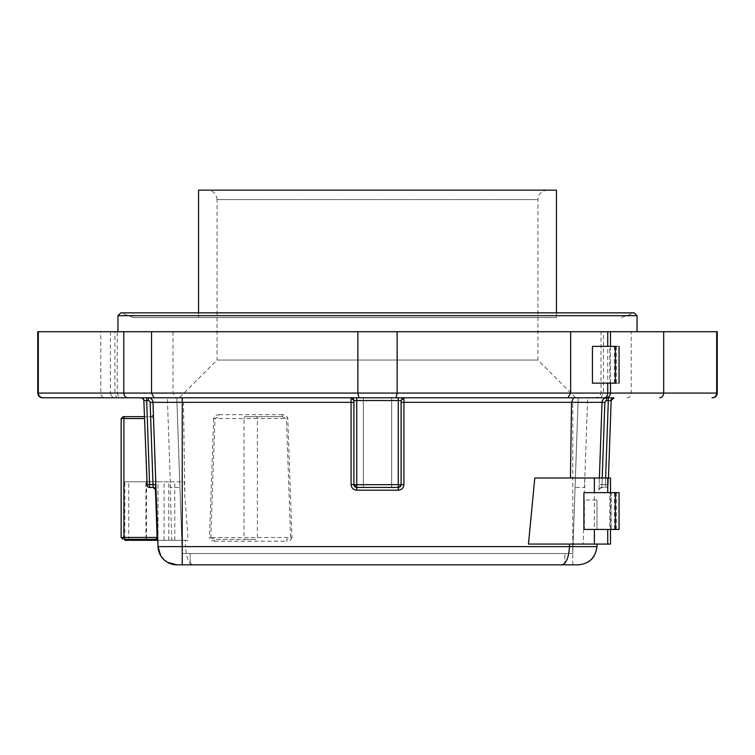 <?xml version="1.0" encoding="UTF-8"?>
<svg xmlns="http://www.w3.org/2000/svg" width="755" height="755" viewBox="0 0 755 755"><rect width="100%" height="100%" fill="white"/><g stroke="black" fill="none" stroke-linecap="round" stroke-linejoin="round"><path stroke-width="0.57" stroke-dasharray="3.77 2.83" d="M245.366 539.353L256.049 539.353A1.887 1.331 -90 0 0 257.38 537.466L257.38 418.553L244.035 418.553A1.887 1.331 90 0 1 245.366 416.666L282.313 416.666L282.313 414.712C285.371 414.825 287.202 416.08 287.787 418.487L286.447 418.553L290.6 537.466L209.475 537.588L210.815 537.56L214.967 418.553L219.101 416.666L219.101 414.712C216.034 414.825 214.212 416.08 213.627 418.487L244.035 418.553L244.035 537.466A1.887 1.331 -90 0 0 245.366 539.353L214.684 539.353L214.684 541.175C211.57 540.976 209.833 539.778 209.475 537.588M210.815 537.56L214.684 539.353L256.049 539.353M599.385 478.009L598.96 490.184A2.831 2.831 0 0 1 601.792 487.447L601.99 484.616L601.792 487.447L605.387 487.447A2.831 2.831 0 0 0 608.219 484.71L608.445 478.009L608.219 484.71L605.387 484.616L608.322 397.791L403.925 397.791L401.094 400.622L398.262 400.527L398.262 484.71L356.738 484.71L356.738 487.447L398.262 487.447A2.831 2.831 0 0 0 401.094 484.616L398.262 487.447L356.738 487.447L356.738 490.184C353.312 489.835 351.424 487.947 351.075 484.521L353.906 484.616L353.906 402.443L353.906 484.616L356.738 487.447A2.831 2.831 0 0 1 353.906 484.616L353.906 400.622L353.906 402.443L351.075 402.349L351.075 484.521M403.925 484.521C403.576 487.938 401.688 489.825 398.262 490.184L398.262 487.447L401.094 484.616L403.925 484.521L403.925 402.349L572.762 402.349L572.762 546.62L185.551 546.62L185.456 540.297L188.146 540.297L184.815 495.724L183.465 402.349L181.511 397.791L167.355 397.791L600.914 397.791L603.462 393.072L603.462 331.728L357.87 331.728L357.87 393.072L358.936 397.791L237.363 397.791L575.688 397.791L403.925 397.791A2.831 2.831 0 0 0 401.094 400.622L401.094 402.443L403.925 402.349L403.925 397.791L401.094 400.622L401.094 484.616L401.094 400.622M291.94 537.4C291.515 539.806 289.778 541.061 286.73 541.175L286.73 539.353L291.94 537.4L287.787 418.487M148.254 400.622A1.887 1.887 0 0 1 150.141 402.443L152.972 402.349A4.719 4.719 0 0 0 148.254 397.791L148.254 400.622L143.846 400.527L146.781 484.71L149.613 484.616L149.613 487.447L153.208 487.447A2.831 2.831 0 0 1 155.2 488.268A2.831 2.831 0 0 0 153.208 487.447L153.01 484.616L155.841 484.521L152.972 402.349C152.576 399.546 151 398.027 148.254 397.791L181.511 397.791M353.104 398.64A2.831 2.831 0 0 0 351.075 397.791A2.831 2.831 0 0 1 353.906 400.622L351.075 397.791L356.738 397.791L351.075 397.791L351.075 402.349L152.972 402.349A4.719 4.719 0 0 0 148.254 397.791A4.719 4.719 0 0 1 152.972 402.349L155.747 481.784L158.012 481.784L158.012 546.62L185.551 546.62C186.211 557.822 188.816 563.9 193.365 564.834L564.834 564.834L190.166 564.834L190.166 553.509L564.834 553.509L190.166 553.509L190.166 564.834M185.456 540.297L171.621 540.297L170.177 481.784L184.343 481.784L184.815 495.724M124.82 540.297L188.146 540.297M171.621 540.297L158.012 540.297L158.012 481.784L170.177 481.784M146.291 539.353A3.775 2.671 90 0 1 145.932 537.466L145.932 481.784L146.489 481.784L124.82 481.784L184.343 481.784M282.313 416.666L286.447 418.553L257.38 418.553A1.887 1.331 90 0 0 256.049 416.666L282.313 416.666M42.469 397.791L42.988 397.791C40.166 397.526 38.609 395.95 38.316 393.072L38.316 331.728L37.75 331.728M38.316 331.728L100.755 331.728L100.755 393.072C101.01 395.941 102.34 397.507 104.756 397.791L118.912 397.791C116.496 397.507 115.166 395.941 114.911 393.072L114.911 331.728L357.87 331.728M607.322 486.682A2.831 2.831 0 0 0 608.219 484.738L607.322 486.682L605.387 487.447L605.387 484.616L605.387 487.447L601.792 487.447L598.96 490.184L602.028 402.349A4.719 4.719 0 0 1 606.746 397.791L613.985 397.791C611.748 398.527 610.804 399.442 611.154 400.527A2.831 2.831 0 0 1 612.041 398.565A2.831 2.831 0 0 0 611.154 400.527L606.746 400.622L606.746 397.791A4.719 4.719 0 0 0 602.028 402.349A4.719 4.719 0 0 1 606.746 397.791A4.719 4.719 0 0 0 602.028 402.349L572.762 402.349L572.762 397.791M142.837 398.451L141.015 397.791L146.678 397.791L149.613 484.616L153.01 484.616M353.906 484.616L356.738 484.71L356.738 400.527L398.262 400.527L398.262 397.791L356.738 397.791L356.738 400.527L353.906 400.622A2.831 2.831 0 0 0 353.255 398.819M182.238 564.834L193.365 564.834M160.787 555.84L167.261 562.211M146.489 481.784L146.489 537.466L147.272 539.353A1.887 1.331 90 0 1 145.932 537.466L146.489 537.466L145.932 537.466L145.932 481.784L155.747 481.784L153.407 414.712L155.841 484.521M168.771 540.297L168.771 481.784M156.804 539.57L155.936 539.353M147.272 539.353L150.915 539.353M124.82 539.353L124.82 481.784M128.727 540.297L128.727 481.784M245.366 416.666L256.049 416.666M37.75 393.072L117.242 393.072C117.855 396.064 120.073 397.64 123.914 397.791M712.012 397.791C714.834 397.526 716.391 395.95 716.684 393.072L110.409 393.072C110.853 396.007 112.703 397.583 115.977 397.791M172.952 331.728L172.952 393.072L175.632 397.791M397.13 331.728L397.13 393.072L396.064 397.791M603.462 331.728L631.218 331.728L631.218 393.072C630.963 395.95 629.613 397.526 627.16 397.791M594.383 397.791C598.215 397.64 600.442 396.073 601.055 393.072L610.493 393.072L601.055 393.072L601.055 331.728L610.493 331.728L601.055 331.728M612.192 398.432A2.831 2.831 0 0 1 613.89 397.791A2.831 2.831 0 0 0 612.192 398.432M401.094 402.443L401.094 484.616L398.262 484.71L398.262 487.447L356.738 487.447M572.762 564.834L572.762 546.62L596.988 546.62A18.875 18.875 0 0 1 594.015 556.161M587.522 562.333A18.875 18.875 0 0 1 578.132 564.834M564.834 564.834L564.834 553.509L564.834 564.834M153.529 418.487L151.519 416.666L153.529 418.487M153.407 414.778L153.407 414.712A1.887 1.887 0 0 1 153.407 414.778L151.519 416.666L153.407 414.778A1.887 1.887 0 0 0 153.407 414.712L151.953 416.618L144.413 416.666L151.953 416.618L153.407 414.712M156.021 489.976A2.831 2.831 0 0 0 155.332 488.409A2.831 2.831 0 0 1 156.021 489.976M117.242 331.728L110.409 331.728L110.409 393.072L117.242 393.072L117.242 331.728L100.755 331.728M110.409 331.728L114.911 331.728M717.25 393.072L716.684 393.072L716.684 331.728L631.218 331.728M717.25 331.728L716.684 331.728M619.081 383.162L609.785 383.162L609.785 346.356L592.439 346.356M609.785 383.162L592.439 383.162M584.37 529.444L611.144 529.444L584.37 529.444L584.37 499.999L583.285 544.072L528.453 544.072M583.908 492.637L611.144 492.637L611.144 529.444L611.144 492.637L584.559 492.637L584.917 478.009L534.795 478.009M602.745 400.008A4.719 4.719 0 0 1 604.368 398.432A4.719 4.719 0 0 0 602.745 400.008M599.989 484.55L601.99 484.616L599.989 484.55M583.908 529.444L594.383 529.444L594.383 492.637L584.559 492.637M596.988 499.999L596.988 529.444L596.988 499.999L584.37 499.999M182.238 553.509L572.762 553.509L182.238 553.509L176.802 397.791L363.344 397.791L363.344 487.447L391.656 487.447L363.344 487.447L391.656 487.447L391.656 397.791L578.198 397.791L575.065 487.447L584.512 487.447L587.645 397.791L578.198 397.791L575.065 487.447L584.512 487.447L587.645 397.791L391.656 397.791L391.656 487.447L363.344 487.447L363.344 397.791L176.802 397.791L179.935 487.447L170.488 487.447L167.355 397.791L176.802 397.791L179.935 487.447L170.488 487.447L167.355 397.791L176.802 397.791L182.238 553.509M561.012 331.728L637.031 331.728M117.969 331.728L193.988 331.728M609.785 346.356L619.081 346.356M148.206 487.069L147.206 486.107M583.285 544.072L610.493 544.072M584.917 478.009L610.493 478.009M594.383 544.072L594.383 529.444L609.785 529.444L609.785 492.637L594.383 492.637L594.383 478.009M572.762 553.509L578.198 397.791L572.762 553.509M391.656 397.791L391.656 487.447L391.656 397.791L363.344 397.791L363.344 487.447L363.344 397.791L391.656 397.791M609.785 529.444L619.081 529.444M609.785 492.637L619.081 492.637M264.052 199.603L537.938 199.603L264.052 199.603C201.868 199.603 201.868 199.603 264.052 199.603L217.062 199.603L217.062 360.041L537.938 360.041L217.062 360.041L179.312 397.791L237.363 397.791M550.008 317.572L133.541 317.572L550.008 317.572M257.38 190.166L547.375 190.166L257.38 190.166M198.565 190.166L556.435 190.166M368.138 317.572L556.435 317.572L368.138 317.572M356.738 490.184L398.262 490.184M213.627 418.487L209.475 537.4M214.684 541.175L286.73 541.175M282.313 414.712L219.101 414.712M174.764 540.297L174.764 481.784M164.099 540.297L164.099 481.784M604.396 397.791A4.719 3.341 90 0 0 607.728 393.072L607.728 331.728M152.972 402.349A4.719 4.719 0 0 0 148.254 397.791M155.426 488.513L155.19 481.784M145.932 537.466L123.914 537.466L123.914 418.553L144.469 418.553M121.149 537.466L123.914 537.466L125.245 539.353M602.216 478.009L601.99 484.616L605.387 484.616L605.614 478.009M608.219 484.71L601.99 484.616L604.859 402.443A1.887 1.887 0 0 1 606.746 400.622M602.028 402.349L604.859 402.443M598.96 490.184A2.831 2.831 0 0 1 601.792 487.447C600.244 487.664 599.3 488.579 598.96 490.184C599.3 488.579 600.244 487.664 601.792 487.447M125.245 416.666A1.887 1.331 -90 0 0 123.914 418.553L121.149 418.553M614.4 383.162L614.4 346.356M193.988 315.684C93.393 315.684 93.393 315.684 193.988 315.684L637.031 315.684M616.316 383.162L616.316 346.356M196.706 313.042L633.181 313.042L196.706 313.042M614.4 529.444L614.4 492.637M616.316 529.444L616.316 492.637M353.906 400.622L351.075 397.791M610.493 346.356L610.493 383.162M610.493 529.444L610.493 492.637M133.541 317.572L120.8 312.853L559.011 312.853M621.459 317.572L634.2 312.853M547.375 190.166C540.523 190.855 538.721 195.602 538.872 195.517L537.938 199.603L537.938 360.041L575.688 397.791M217.062 199.603L216.1 195.451C216.298 195.573 214.307 190.77 207.625 190.166M198.565 317.572L198.565 312.853M556.435 317.572L556.435 312.853"/><path stroke-width="1.13" d="M190.166 564.834L578.132 564.834L176.868 564.834L182.238 564.834L182.238 546.62L158.012 546.62L160.787 555.84M150.368 540.297A3.775 2.671 90 0 0 150.915 539.353L155.936 539.353L157.814 541.175A1.887 1.887 0 0 0 155.936 539.353L157.569 540.297L124.82 540.297L124.82 539.353M600.914 397.791L42.469 397.791C39.6 397.507 38.033 395.941 37.75 393.072L37.75 331.728L38.316 331.728L38.316 393.072L37.75 393.072M127.84 397.791C125.387 397.526 124.037 395.95 123.782 393.072L38.316 393.072C38.609 395.95 40.166 397.526 42.988 397.791L104.756 397.791M118.912 397.791L141.034 397.791M167.261 562.211L176.868 564.834A18.875 18.875 0 0 1 158.012 546.62L152.972 402.349A4.719 4.719 0 0 0 148.254 397.791L167.355 397.791L146.678 397.791L146.678 400.622L143.846 400.527L142.837 398.451M712.012 397.791L712.531 397.791L712.012 397.791C714.834 397.526 716.391 395.95 716.684 393.072L716.684 331.728L717.25 331.728L717.25 393.072L607.728 393.072A4.719 3.341 90 0 1 604.396 397.791L605.774 397.791L604.396 397.791M353.906 484.616L351.075 484.521C351.424 487.938 353.312 489.825 356.738 490.184L356.738 484.71L353.906 484.616L356.738 487.447A2.831 2.831 0 0 1 353.906 484.616L353.906 400.622L356.738 400.527L356.738 397.791L398.262 397.791L398.262 400.527L401.094 400.622L403.925 397.791L606.746 397.791C604 398.027 602.424 399.546 602.028 402.349L599.385 478.009M613.985 397.791L608.322 397.791L608.322 400.622L611.154 400.527L613.985 397.791A2.831 2.831 0 0 0 613.89 397.791A2.831 2.831 0 0 1 613.985 397.791C611.748 398.527 610.804 399.442 611.154 400.527L608.445 478.009L611.154 400.527M578.132 564.834C589.108 563.9 595.393 557.832 596.988 546.62L597.082 544.072L596.988 546.62L569.449 546.62L569.487 544.072M153.208 487.447C154.756 487.664 155.7 488.579 156.04 490.184C155.7 488.579 154.756 487.664 153.208 487.447L149.613 487.447L149.613 484.616L153.01 484.616L153.208 487.447L156.04 490.184L157.682 537.4L157.134 537.466L155.426 488.513M157.814 541.175L157.682 537.4M561.635 564.834C566.184 563.9 568.789 557.832 569.449 546.62L182.238 546.62L182.238 402.349L152.972 402.349L156.04 490.184A2.831 2.831 0 0 0 156.021 489.976A2.831 2.831 0 0 1 156.04 490.174M659.681 397.791C662.097 397.507 663.428 395.941 663.683 393.072L663.683 331.728L716.684 331.728M567.977 397.791L570.657 393.072L570.657 331.728L607.728 331.728L607.728 346.356M396.064 397.791L397.13 393.072L397.13 331.728L570.657 331.728M356.738 487.447L398.262 487.447L398.262 400.527L356.738 400.527L356.738 484.71L401.094 484.616L401.094 400.622L403.925 397.791L358.936 397.791L357.87 393.072L357.87 331.728L397.13 331.728M154.086 397.791L151.538 393.072L151.538 331.728L357.87 331.728M147.206 486.107L143.846 400.527A2.831 2.831 0 0 0 141.015 397.791A2.831 2.831 0 0 1 143.846 400.527L142.959 398.565M351.075 484.521L351.075 402.349L353.906 402.443L353.906 400.622A2.831 2.831 0 0 0 351.075 397.791L351.075 402.349L182.238 402.349L182.238 397.791M573.489 397.791L571.535 402.349L602.028 402.349A4.719 4.719 0 0 1 602.745 400.008A4.719 4.719 0 0 0 602.028 402.349L604.859 402.443L602.216 478.009M594.015 556.161A18.875 18.875 0 0 1 587.522 562.333M147.272 539.353L125.245 539.353C122.319 539.353 122.319 539.353 125.245 539.353C122.319 539.353 122.319 539.353 125.245 539.353L155.936 539.353L157.134 537.466L123.914 537.466L123.914 418.553L144.469 418.553M149.613 487.447L149.594 487.447A2.831 2.831 0 0 0 149.613 487.447A2.831 2.831 0 0 1 146.781 484.71L149.613 484.616L146.678 400.622L148.254 400.622A1.887 1.887 0 0 1 150.141 402.443L153.01 484.616L155.841 484.521M607.728 331.728L663.683 331.728M592.439 346.356L592.439 383.162L615.363 383.162L615.363 346.356L592.439 346.356M607.728 383.162L607.728 393.072L123.782 393.072L123.782 331.728L151.538 331.728M123.782 331.728L38.316 331.728M400.301 486.579L398.281 487.447A2.831 2.831 0 0 0 398.281 487.447L398.262 490.184C401.688 489.835 403.576 487.947 403.925 484.521L401.094 484.616L400.301 486.579A2.831 2.831 0 0 0 401.094 484.616M594.383 492.637L594.383 478.009L534.795 478.009L528.453 544.072L594.383 544.072L594.383 529.444M570.44 478.009L571.535 402.349L403.925 402.349L403.925 397.791L401.094 400.622M606.746 397.791A4.719 4.719 0 0 0 604.368 398.432A4.719 4.719 0 0 1 606.746 397.791L606.746 400.622L608.322 400.622L605.614 478.009M144.413 416.666L125.245 416.666L144.413 416.666M616.316 346.356L615.363 346.356M616.316 383.162L615.363 383.162M149.594 487.447L148.206 487.069M610.493 529.444L610.493 544.072L594.383 544.072M583.908 529.444L583.908 492.637L619.081 492.637L619.081 529.444L583.908 529.444M610.493 492.637L610.493 478.009L594.383 478.009M125.245 416.666L123.037 416.666L125.245 416.666A1.887 1.331 90 0 0 123.914 418.553L121.149 418.553L123.037 416.666M556.435 312.853L556.435 190.166L198.565 190.166L198.565 312.853M146.838 540.297A3.775 2.671 90 0 1 146.291 539.353M148.254 400.622L148.254 397.791A4.719 4.719 0 0 1 152.972 402.349L150.141 402.443L153.01 484.616M176.868 564.834A18.875 18.875 0 0 1 158.012 546.62M401.094 402.443L403.925 402.349L403.925 484.521M398.262 490.184L356.738 490.184M606.746 400.622A1.887 1.887 0 0 0 604.859 402.443M125.245 539.353A1.887 1.331 -90 0 1 123.914 537.466L121.149 537.466L121.149 418.553M637.031 331.728L637.031 315.684L117.969 315.684L117.969 331.728M607.728 492.637L607.728 478.009M607.728 544.072L607.728 529.444M615.363 529.444L615.363 492.637M717.25 393.072C716.967 395.941 715.4 397.507 712.531 397.791M610.493 383.162L610.493 393.072C610.21 395.941 608.643 397.507 605.774 397.791M142.808 398.432L141.015 397.791C143.252 398.527 144.196 399.442 143.846 400.527M353.906 400.622L351.075 397.791M610.493 331.728L610.493 346.356M121.149 537.466L123.037 539.353M146.781 484.71A2.831 2.831 0 0 0 147.659 486.664M619.081 383.162L619.081 346.356M637.031 315.684L634.2 312.853L120.8 312.853L117.969 315.684M559.011 312.853L634.2 312.853"/></g></svg>
